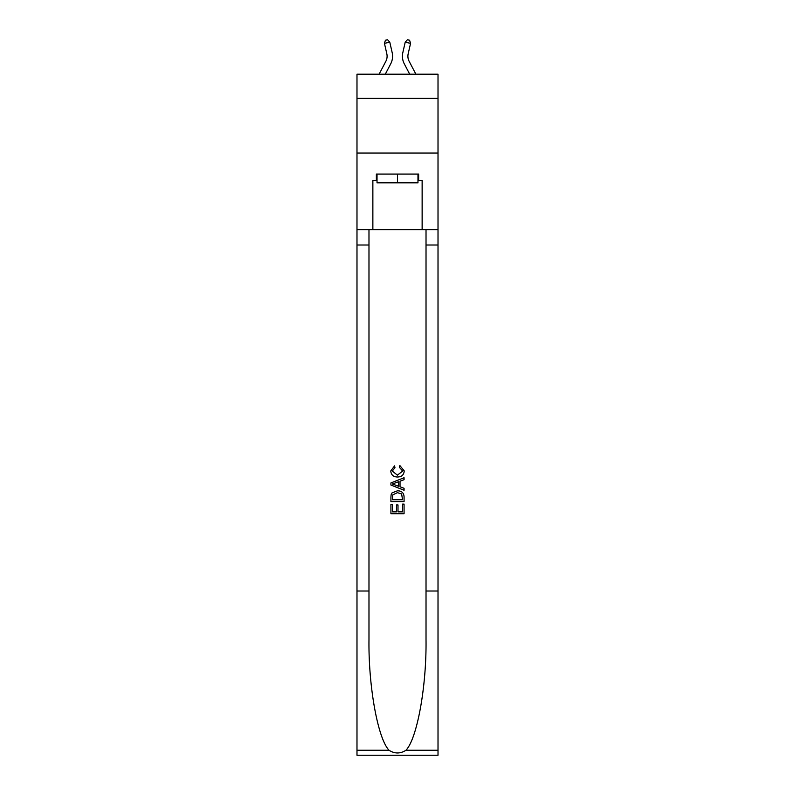 <?xml version="1.0" encoding="UTF-8"?>
<svg xmlns="http://www.w3.org/2000/svg" width="795" height="795" viewBox="0 0 795 795"><rect width="100%" height="100%" fill="white"/><g stroke="black" fill="none" stroke-linecap="round" stroke-linejoin="round"><path stroke-width="1.19" d="M438.015 98.292L438.015 74.203L356.985 74.203L356.985 98.292L438.015 98.292L438.015 153.037L356.985 153.037L356.985 98.292M385.843 61.324A10.951 10.951 -37.5 0 0 386.827 53.812A10.951 10.951 -37.5 0 1 385.843 61.324A10.951 10.951 -37.5 0 0 386.827 53.812A10.951 10.951 -37.5 0 1 385.843 61.324A10.951 10.951 -37.5 0 0 386.827 53.812A10.951 10.951 -37.5 0 1 385.843 61.324A10.951 10.951 -37.5 0 0 386.827 53.812A10.951 10.951 -37.5 0 1 385.843 61.324A10.951 10.951 -37.5 0 0 386.827 53.812A10.951 10.951 -37.5 0 1 385.843 61.324A10.951 10.951 -37.5 0 0 386.827 53.812A10.951 10.951 -37.5 0 1 385.843 61.324A10.951 10.951 -37.5 0 0 386.827 53.812A10.951 10.951 -37.5 0 1 385.843 61.324A10.951 10.951 -37.5 0 0 386.827 53.812A10.951 10.951 -37.5 0 1 385.843 61.324A10.951 10.951 -37.5 0 0 386.827 53.812A10.951 10.951 -37.5 0 1 385.843 61.324A10.951 10.951 -37.5 0 0 386.827 53.812A10.951 10.951 -37.5 0 1 385.843 61.324A10.951 10.951 -37.5 0 0 386.827 53.812A10.951 10.951 -37.5 0 1 385.843 61.324A10.951 10.951 -37.5 0 0 386.827 53.812A10.951 10.951 -37.5 0 1 385.843 61.324A10.951 10.951 -37.5 0 0 386.827 53.812A10.951 10.951 -37.5 0 1 385.843 61.324A10.951 10.951 -37.5 0 0 386.827 53.812A10.951 10.951 -37.5 0 1 385.843 61.324A10.951 10.951 -37.5 0 0 386.827 53.812A10.951 10.951 -37.5 0 1 385.843 61.324A10.951 10.951 -37.5 0 0 386.827 53.812A10.951 10.951 -37.5 0 1 385.843 61.324A10.951 10.951 -37.5 0 0 386.827 53.812A10.951 10.951 -37.5 0 1 385.843 61.324A10.951 10.951 -37.5 0 0 386.827 53.812A10.951 10.951 -37.5 0 1 385.843 61.324A10.951 10.951 -37.5 0 0 386.827 53.812A10.951 10.951 -37.5 0 1 385.843 61.324A10.951 10.951 -37.5 0 0 386.827 53.812A10.951 10.951 -37.5 0 1 385.843 61.324A10.951 10.951 -37.5 0 0 386.827 53.812A10.951 10.951 -37.5 0 1 385.843 61.324A10.951 10.951 -37.5 0 0 386.827 53.812A10.951 10.951 -37.5 0 1 385.843 61.324A10.951 10.951 -37.5 0 0 386.827 53.812A10.951 10.951 -37.5 0 1 385.843 61.324A10.951 10.951 -37.5 0 0 386.827 53.812A10.951 10.951 -37.5 0 1 385.843 61.324A10.951 10.951 -37.5 0 0 386.827 53.812A10.951 10.951 -37.5 0 1 385.843 61.324A10.951 10.951 -37.5 0 0 386.827 53.812A10.951 10.951 -37.5 0 1 385.843 61.324L379.106 74.203L385.843 61.324A10.951 10.951 -33.1 0 0 386.827 53.812L384.442 43.377L385.416 40.237L387.553 39.75L389.788 42.165L392.164 52.599A16.427 16.427 142.5 0 1 390.693 63.868L385.287 74.203M409.157 61.324A10.951 10.951 37.5 0 1 408.173 53.812A10.951 10.951 37.5 0 0 409.157 61.324A10.951 10.951 37.5 0 1 408.173 53.812A10.951 10.951 37.5 0 0 409.157 61.324A10.951 10.951 37.5 0 1 408.173 53.812A10.951 10.951 37.5 0 0 409.157 61.324A10.951 10.951 37.5 0 1 408.173 53.812A10.951 10.951 37.5 0 0 409.157 61.324A10.951 10.951 37.5 0 1 408.173 53.812A10.951 10.951 37.5 0 0 409.157 61.324A10.951 10.951 37.5 0 1 408.173 53.812A10.951 10.951 37.5 0 0 409.157 61.324A10.951 10.951 37.5 0 1 408.173 53.812A10.951 10.951 37.5 0 0 409.157 61.324A10.951 10.951 37.5 0 1 408.173 53.812A10.951 10.951 37.5 0 0 409.157 61.324A10.951 10.951 37.5 0 1 408.173 53.812A10.951 10.951 37.5 0 0 409.157 61.324A10.951 10.951 37.5 0 1 408.173 53.812A10.951 10.951 37.5 0 0 409.157 61.324A10.951 10.951 37.5 0 1 408.173 53.812A10.951 10.951 37.5 0 0 409.157 61.324A10.951 10.951 37.5 0 1 408.173 53.812A10.951 10.951 37.5 0 0 409.157 61.324A10.951 10.951 37.5 0 1 408.173 53.812A10.951 10.951 37.5 0 0 409.157 61.324A10.951 10.951 37.5 0 1 408.173 53.812A10.951 10.951 37.5 0 0 409.157 61.324A10.951 10.951 37.5 0 1 408.173 53.812A10.951 10.951 37.5 0 0 409.157 61.324A10.951 10.951 37.5 0 1 408.173 53.812A10.951 10.951 37.5 0 0 409.157 61.324A10.951 10.951 37.5 0 1 408.173 53.812A10.951 10.951 37.5 0 0 409.157 61.324A10.951 10.951 37.5 0 1 408.173 53.812A10.951 10.951 37.5 0 0 409.157 61.324A10.951 10.951 37.5 0 1 408.173 53.812A10.951 10.951 37.5 0 0 409.157 61.324A10.951 10.951 37.5 0 1 408.173 53.812A10.951 10.951 37.5 0 0 409.157 61.324A10.951 10.951 37.5 0 1 408.173 53.812A10.951 10.951 37.5 0 0 409.157 61.324A10.951 10.951 37.5 0 1 408.173 53.812A10.951 10.951 37.5 0 0 409.157 61.324A10.951 10.951 37.5 0 1 408.173 53.812A10.951 10.951 37.5 0 0 409.157 61.324A10.951 10.951 37.5 0 1 408.173 53.812A10.951 10.951 37.5 0 0 409.157 61.324A10.951 10.951 37.5 0 1 408.173 53.812A10.951 10.951 37.5 0 0 409.157 61.324A10.951 10.951 37.5 0 1 408.173 53.812A10.951 10.951 37.5 0 0 409.157 61.324L415.894 74.203L409.157 61.324A10.951 10.951 33.1 0 1 408.173 53.812L410.558 43.377L405.212 42.165L402.836 52.599A16.427 16.427 -142.5 0 0 404.307 63.868L409.713 74.203L404.307 63.868M417.971 174.065L417.971 182.82L377.029 182.82L377.029 174.065M397.5 174.065L397.5 182.82M402.548 504.119L402.548 511.871L397.997 511.871L402.548 511.871L402.548 504.119L404.069 504.119L404.069 513.719L390.921 513.719L390.921 504.457L390.921 513.719M396.486 504.964L396.486 511.871L392.442 511.871L396.486 511.871L396.486 504.964L397.997 504.964L397.997 511.871M392.054 492.87L391.11 494.778L392.054 492.87L397.421 490.813C401.624 490.793 403.84 492.821 404.069 496.885L404.069 501.595L390.921 501.595L390.921 497.104L390.921 501.595M399.855 465.542L399.428 467.4L399.855 465.542L404.228 470.908C403.88 474.943 401.594 476.97 397.401 477L397.401 477C393.356 476.911 391.15 474.893 390.752 470.948L394.578 465.88L394.976 467.738L392.273 471.038L397.391 475.142L402.717 471.077L399.428 467.4M405.967 750.251L438.015 750.251L438.015 755.25L356.985 755.25L356.985 591.013L368.979 591.013L368.979 639.836C368.393 686.512 377.864 738.644 389.033 750.251C394.668 753.859 400.322 753.859 405.967 750.251C417.137 738.644 426.607 686.512 426.021 639.836L426.021 229.685M390.921 482.943L390.921 485.029L404.069 490.247L390.921 485.029L390.921 482.943L404.069 477.725L390.921 482.943M426.021 591.013L438.015 591.013L438.015 153.037M356.985 591.013L356.985 153.037M368.979 229.685L368.979 591.013M438.015 750.251L438.015 591.013M356.985 229.685L372.865 229.685L372.865 180.634L377.029 180.634M417.971 180.634L418.637 180.634L418.637 174.065L376.363 174.065L376.363 180.634M418.637 180.634L422.135 180.634L422.135 229.685L438.015 229.685M372.865 229.685L422.135 229.685M404.069 477.725L404.069 479.693L400.024 481.184L400.024 486.788L404.069 488.289L404.069 490.247M394.867 484.89L398.504 486.232L398.504 481.75L392.442 483.986L394.867 484.89M398.504 481.75L398.504 486.232M390.921 497.104L391.11 494.778M401.614 493.924L402.548 499.737L401.614 493.924L397.391 492.661L392.71 494.907L392.442 499.737L402.548 499.737L392.442 499.737M390.921 504.457L392.442 504.457L392.442 511.871M389.788 42.165L392.164 52.599L389.788 42.165L392.164 52.599L389.788 42.165L392.164 52.599L389.788 42.165L392.164 52.599L389.788 42.165L392.164 52.599L389.788 42.165L392.164 52.599L389.788 42.165L392.164 52.599L389.788 42.165L392.164 52.599L389.788 42.165L392.164 52.599L389.788 42.165L392.164 52.599L389.788 42.165L392.164 52.599L389.788 42.165L392.164 52.599L389.788 42.165L392.164 52.599L389.788 42.165L392.164 52.599L389.788 42.165L392.164 52.599L389.788 42.165L392.164 52.599L389.788 42.165L392.164 52.599L389.788 42.165L392.164 52.599L389.788 42.165L392.164 52.599L389.788 42.165L392.164 52.599L389.788 42.165L392.164 52.599L389.788 42.165L392.164 52.599L389.788 42.165L392.164 52.599L389.788 42.165L392.164 52.599L389.788 42.165L392.164 52.599L389.788 42.165L392.164 52.599L389.788 42.165L384.442 43.377M405.212 42.165L402.836 52.599L405.212 42.165L402.836 52.599L405.212 42.165L402.836 52.599L405.212 42.165L402.836 52.599L405.212 42.165L402.836 52.599L405.212 42.165L402.836 52.599L405.212 42.165L402.836 52.599L405.212 42.165L402.836 52.599L405.212 42.165L402.836 52.599L405.212 42.165L402.836 52.599L405.212 42.165L402.836 52.599L405.212 42.165L402.836 52.599L405.212 42.165L402.836 52.599L405.212 42.165L402.836 52.599L405.212 42.165L402.836 52.599L405.212 42.165L402.836 52.599L405.212 42.165L402.836 52.599L405.212 42.165L402.836 52.599L405.212 42.165L402.836 52.599L405.212 42.165L402.836 52.599L405.212 42.165L402.836 52.599L405.212 42.165L402.836 52.599L405.212 42.165L402.836 52.599L405.212 42.165L402.836 52.599L405.212 42.165L402.836 52.599L405.212 42.165L402.836 52.599L405.212 42.165L407.447 39.75L409.584 40.237L410.558 43.377M426.021 245.009L438.015 245.009M368.979 245.009L356.985 245.009M356.985 750.251L389.033 750.251"/></g></svg>
